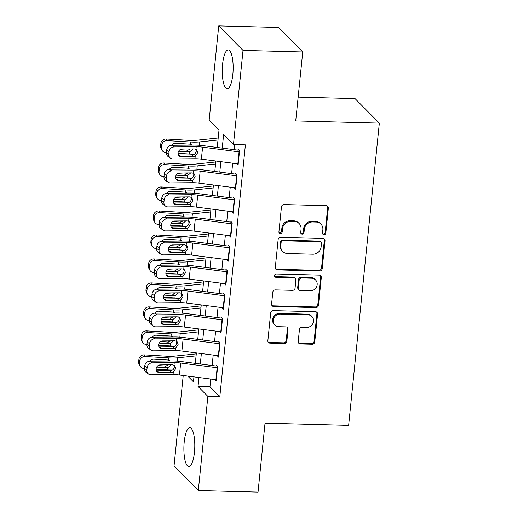 <?xml version="1.0" encoding="UTF-8"?>
<svg xmlns="http://www.w3.org/2000/svg" width="518" height="518" viewBox="0 0 518 518"><rect width="100%" height="100%" fill="white"/><g stroke="black" fill="none" stroke-linecap="round" stroke-linejoin="round"><path stroke-width="0.78" d="M323.996 234.706A1.709 1.586 135.3 0 0 325.809 233.1L328.347 208.081A2.441 2.266 135.3 0 0 326.243 205.665L284.039 204.558A2.441 2.266 135.3 0 0 281.455 206.85L278.917 231.87A1.709 1.586 135.3 0 0 280.387 233.56A1.709 1.586 135.3 0 0 282.2 231.954L282.524 228.716A7.815 7.252 135.3 0 1 290.792 221.38L294.308 221.471A7.815 7.252 135.3 0 1 299.1 223.504A7.815 7.252 135.3 0 1 301.049 229.202L300.718 232.44A1.709 1.586 135.3 0 0 302.195 234.13A1.709 1.586 135.3 0 0 304.001 232.524L304.331 229.286A7.815 7.252 135.3 0 1 312.6 221.95L316.116 222.047A7.815 7.252 135.3 0 1 320.901 224.074A7.815 7.252 135.3 0 1 322.85 229.772L322.526 233.009A1.709 1.586 135.3 0 0 323.996 234.706M322.675 233.877A1.709 1.586 135.3 0 0 325.149 232.433L327.693 207.42A2.441 2.266 135.3 0 0 327.37 206.009M279.066 232.731A1.709 1.586 135.3 0 0 281.539 231.293L281.87 228.056L282.524 228.716M300.874 233.301A1.709 1.586 135.3 0 0 303.347 231.863L303.671 228.626L304.331 229.286M184.22 441.932A19.412 5.439 91.5 0 1 189.847 427.693A19.412 5.439 91.5 0 1 194.457 452.266A19.412 5.439 91.5 0 1 188.83 466.511A19.412 5.439 91.5 0 1 184.22 441.932M222.591 64.167A19.412 5.439 91.5 0 1 228.218 49.929A19.412 5.439 91.5 0 1 232.828 74.501A19.412 5.439 91.5 0 1 227.201 88.74A19.412 5.439 91.5 0 1 222.591 64.167M298.226 341.491A2.441 2.266 135.3 0 0 300.33 343.907L312.166 344.217A2.441 2.266 135.3 0 0 314.75 341.925L317.573 314.148A2.441 2.266 135.3 0 0 315.468 311.726L273.264 310.625A2.441 2.266 135.3 0 0 270.681 312.917L267.858 340.695A2.441 2.266 135.3 0 0 269.969 343.11L284.265 343.486A2.441 2.266 135.3 0 0 286.849 341.194L288.06 329.306A2.441 2.266 135.3 0 0 285.955 326.89L278.859 326.703A6.533 6.061 135.3 0 1 274.857 325.006A6.533 6.061 135.3 0 1 273.867 318.013A6.533 6.061 135.3 0 1 280.141 314.109L307.925 314.834A6.533 6.061 135.3 0 1 311.927 316.53A6.533 6.061 135.3 0 1 312.917 323.523A6.533 6.061 135.3 0 1 306.643 327.434L302.013 327.311A2.441 2.266 135.3 0 0 299.43 329.603L298.226 341.491M217.243 147.475L219.017 129.979L209.175 120.04L218.738 25.9L278.451 27.467L302.732 51.975L295.726 120.927L379.331 123.122L348.633 425.336L265.035 423.141L258.029 492.1L198.31 490.533L174.029 466.025L183.223 375.498M302.732 51.975L243.02 50.408L233.456 144.548L223.614 134.615L222.241 148.116M210.755 379.053L209.971 386.771L219.82 396.704L245.402 144.859L233.456 144.548M219.82 396.704L207.873 396.393L198.31 490.533M319.606 270.998A2.441 2.266 135.3 0 0 322.19 268.706L325.013 240.928A2.441 2.266 135.3 0 0 322.908 238.513L280.704 237.406A2.441 2.266 135.3 0 0 278.121 239.698L275.298 267.476A2.441 2.266 135.3 0 0 277.402 269.891L319.606 270.998L318.952 270.338A2.441 2.266 135.3 0 0 321.536 268.046L324.352 240.261A2.441 2.266 135.3 0 0 324.035 238.85M321.289 277.538L318.473 305.316A2.441 2.266 135.3 0 1 315.889 307.608L273.685 306.501A2.441 2.266 135.3 0 1 271.581 304.085L272.785 292.197A2.441 2.266 135.3 0 1 275.369 289.905L292.489 290.352A2.441 2.266 135.3 0 0 295.072 288.06L295.869 280.173A2.441 2.266 135.3 0 0 293.764 277.758L275.945 277.292A1.709 1.586 135.3 0 1 274.637 275.019A1.709 1.586 135.3 0 1 276.282 273.996L319.185 275.123A2.441 2.266 135.3 0 1 321.289 277.538L320.636 276.871L317.812 304.655L318.473 305.316M236.538 163.688L238.086 165.242L239.543 150.855L237.904 149.197M234.104 187.671L235.645 189.225L237.108 174.838L235.47 173.18M231.669 211.655L233.21 213.215L234.673 198.821L233.029 197.164M229.228 235.638L230.775 237.199L232.239 222.805L230.594 221.154M226.793 259.628L228.341 261.182L229.798 246.795L228.16 245.137M224.359 283.611L225.9 285.172L227.363 270.778L225.725 269.12M221.918 307.595L223.465 309.155L224.929 294.761L223.284 293.11M219.483 331.578L221.031 333.139L222.487 318.751L220.849 317.094M217.048 355.568L218.59 357.122L220.053 342.735L218.415 341.077M234.576 144.574L234.058 149.644M232.686 163.189L231.624 173.634M230.245 187.173L229.189 197.617M227.81 211.156L226.748 221.6M225.375 235.14L224.313 245.584M222.941 259.129L221.879 269.574M220.5 283.113L219.444 293.557M218.065 307.096L217.003 317.54M215.63 331.086L214.569 341.524M213.196 355.07L212.134 365.514M215.98 365.06L217.618 366.718L216.155 381.112L214.614 379.552M379.331 123.122L355.044 98.614L298.148 97.125M218.738 25.9L243.02 50.408M187.749 376.081L193.434 381.818L193.939 376.884M195.312 363.338L196.374 352.894M197.753 339.355L198.808 328.911M200.188 315.371L201.249 304.927M202.622 291.381L203.684 280.937M205.057 267.398L206.119 256.954M207.498 243.415L208.553 232.97M209.932 219.431L210.994 208.987M212.367 195.441L213.429 184.997M214.802 171.458L215.864 161.014M198.938 377.525L198.031 386.454L207.873 396.393M220.862 161.661L219.8 172.106M218.428 185.645L217.366 196.089M215.993 209.628L214.931 220.072M213.558 233.618L212.497 244.062M211.117 257.601L210.055 268.046M208.683 281.585L207.621 292.029M206.248 305.568L205.186 316.012M203.807 329.558L202.752 340.002M201.373 353.541L200.311 363.986M209.971 386.771L198.031 386.454M320.901 224.074L320.247 223.413A7.815 7.252 135.3 0 0 315.456 221.38L316.116 222.047M303.671 228.626A7.815 7.252 135.3 0 1 311.94 221.29L315.456 221.38M299.1 223.504L298.446 222.844A7.815 7.252 135.3 0 0 293.654 220.81L294.308 221.471M281.87 228.056A7.815 7.252 135.3 0 1 290.138 220.72L293.654 220.81M275.615 268.887A2.441 2.266 135.3 0 0 276.748 269.231L318.952 270.338M321.464 243.428A1.709 1.586 135.3 0 0 319.994 241.738L282.945 240.766A1.709 1.586 135.3 0 0 281.138 242.372L280.795 245.785A7.815 7.252 135.3 0 0 282.744 251.483A7.815 7.252 135.3 0 0 287.529 253.516L312.853 254.183A7.815 7.252 135.3 0 0 321.121 246.846L321.464 243.428M321.037 242.184L320.383 241.517A1.709 1.586 135.3 0 0 319.334 241.077L319.994 241.738M282.744 251.483L282.083 250.822A7.815 7.252 135.3 0 1 280.134 245.124L280.484 241.712A1.709 1.586 135.3 0 1 282.291 240.106L319.334 241.077M271.898 305.497A2.441 2.266 135.3 0 0 273.031 305.84L315.229 306.947A2.441 2.266 135.3 0 0 317.812 304.655M295.26 278.393L294.606 277.732A2.441 2.266 135.3 0 0 293.11 277.098L275.291 276.625L275.945 277.292M274.624 276.463A1.709 1.586 135.3 0 0 275.291 276.625M310.243 290.818A6.533 6.061 135.3 0 0 316.524 286.914A6.533 6.061 135.3 0 0 315.527 279.921A6.533 6.061 135.3 0 0 311.525 278.224L301.735 277.965A2.441 2.266 135.3 0 0 299.151 280.257L298.355 288.144A2.441 2.266 135.3 0 0 300.459 290.559L310.243 290.818M315.527 279.921L314.873 279.26A6.533 6.061 135.3 0 0 310.871 277.564L311.525 278.224M298.964 289.925L298.303 289.264A2.441 2.266 135.3 0 1 297.695 287.484L298.498 279.597A2.441 2.266 135.3 0 1 301.081 277.305L310.871 277.564M320.636 276.871A2.441 2.266 135.3 0 0 320.318 275.459M311.927 316.53L311.273 315.87A6.533 6.061 135.3 0 0 307.265 314.173L307.925 314.834M274.857 325.006L274.203 324.346A6.533 6.061 135.3 0 1 273.206 317.353A6.533 6.061 135.3 0 1 279.487 313.442L307.265 314.173M268.182 342.107A2.441 2.266 135.3 0 0 269.308 342.45L283.611 342.825A2.441 2.266 135.3 0 0 286.195 340.533L287.406 328.645A2.441 2.266 135.3 0 0 287.082 327.227M298.543 342.903A2.441 2.266 135.3 0 0 299.669 343.246L311.512 343.557A2.441 2.266 135.3 0 0 314.096 341.265L316.919 313.481A2.441 2.266 135.3 0 0 316.602 312.069M218.201 138.002L195.836 140.326A12.445 3.095 -174.2 0 1 189.899 140.404L166.233 139.005L167.113 140.624A4.979 4.753 151.6 0 0 161.72 145.131L160.839 143.512A4.979 4.753 -28.4 0 1 166.233 139.005M218 140.009L199.689 141.913A18.667 4.643 -174.2 0 1 190.779 142.029L167.113 140.624M194.477 154.131A18.667 4.643 -174.2 0 1 189.562 154.021L178.05 153.341M166.414 152.648L165.896 152.622A4.979 4.753 151.6 0 1 162.004 150.194L161.124 148.569A4.979 4.753 -28.4 0 1 160.599 145.908L160.839 143.512M171.957 145.286A3.982 3.801 -28.4 0 1 175.719 143.311L189.815 144.146L192.133 145.053M193.162 148.931L189.782 151.793L189.038 151.819L187.076 150.129L180.005 149.715M160.599 145.908L161.474 147.533L161.72 145.131M161.474 147.533A4.979 4.753 151.6 0 0 162.004 150.194M178.626 151.204L189.038 151.819M187.076 150.129L188.94 149.812L190.21 148.964M238.222 163.902A8.709 2.169 -174.2 0 1 237.853 163.856L201.379 159.143A12.445 3.095 5.8 0 0 194.969 158.741L172.889 158.942A4.979 4.403 125 0 1 170.519 158.223A4.979 4.403 125 0 1 168.803 154.189L169.043 151.787L166.666 150.129L166.427 152.525L168.803 154.189M237.807 150.129L203.425 145.688A18.667 4.643 5.8 0 0 193.81 145.085L171.73 145.286L174.106 146.95A4.979 4.403 125 0 0 169.043 151.787M239.439 151.91A8.709 2.169 -174.2 0 1 239.07 151.865L202.596 147.151A12.445 3.095 5.8 0 0 196.186 146.749L174.106 146.95M178.464 155.018A3.982 3.522 125 0 0 178.969 155.05L192.819 154.856C194.762 154.358 195.921 153.121 196.29 151.133L196.057 149.411M166.666 150.129A4.979 4.403 -55 0 1 171.73 145.286M170.519 158.223L168.143 156.565A4.979 4.403 -55 0 1 166.427 152.525M195.228 156.158L193.486 156.598L181.345 156.708A3.982 3.522 -55 0 1 179.448 156.138A3.982 3.522 -55 0 1 178.075 152.907A3.982 3.522 -55 0 1 182.122 149.035L194.263 148.925L195.921 149.333L196.859 150.116L197.636 152.778L195.228 156.158L194.969 158.741M215.766 161.985L193.402 164.316A12.445 3.095 -174.2 0 1 187.464 164.387L163.798 162.989L164.672 164.614A4.979 4.753 151.6 0 0 159.285 169.121L158.404 167.495A4.979 4.753 -28.4 0 1 163.798 162.989M215.559 163.992L197.248 165.896A18.667 4.643 -174.2 0 1 188.338 166.013L164.672 164.614M192.042 178.121A18.667 4.643 -174.2 0 1 187.121 178.004L175.615 177.324M163.979 176.638L163.455 176.606A4.979 4.753 151.6 0 1 159.57 174.177L158.689 172.559A4.979 4.753 -28.4 0 1 158.158 169.898L158.404 167.495M169.516 169.269A3.982 3.801 -28.4 0 1 173.284 167.295L187.38 168.13L189.698 169.043M190.721 172.921L187.348 175.783L186.603 175.803L184.641 174.119L177.57 173.698M158.158 169.898L159.039 171.516L159.285 169.121M159.039 171.516A4.979 4.753 151.6 0 0 159.57 174.177M176.185 175.188L186.603 175.803M184.641 174.119L186.506 173.802L187.775 172.947M213.332 185.975L190.967 188.299A12.445 3.095 -174.2 0 1 185.023 188.377L161.357 186.972L162.238 188.597A4.979 4.753 151.6 0 0 156.844 193.104L155.97 191.479A4.979 4.753 -28.4 0 1 161.357 186.972M213.125 187.982L194.813 189.886A18.667 4.643 -174.2 0 1 185.904 189.996L162.238 188.597M189.607 202.104A18.667 4.643 -174.2 0 1 184.686 201.994L173.18 201.308M161.538 200.621L161.02 200.589A4.979 4.753 151.6 0 1 157.129 198.167L156.248 196.542A4.979 4.753 -28.4 0 1 155.724 193.881L155.97 191.479M167.081 193.259A3.982 3.801 -28.4 0 1 170.849 191.278L184.945 192.113L187.257 193.026M188.287 196.905L184.913 199.767L184.162 199.786L182.206 198.103L175.129 197.682M155.724 193.881L156.604 195.5L156.844 193.104M156.604 195.5A4.979 4.753 151.6 0 0 157.129 198.167M173.75 199.171L184.162 199.786M182.206 198.103L184.071 197.785L185.34 196.931M210.891 209.958L188.526 212.283A12.445 3.095 -174.2 0 1 182.589 212.361L158.922 210.962L159.803 212.581A4.979 4.753 151.6 0 0 154.409 217.087L153.529 215.469A4.979 4.753 -28.4 0 1 158.922 210.962M210.69 211.966L192.379 213.869A18.667 4.643 -174.2 0 1 183.469 213.986L159.803 212.581M187.173 226.088A18.667 4.643 -174.2 0 1 182.252 225.977L170.746 225.298M159.104 224.605L158.586 224.572A4.979 4.753 151.6 0 1 154.694 222.151L153.814 220.526A4.979 4.753 -28.4 0 1 153.289 217.864L153.529 215.469M164.646 217.243A3.982 3.801 -28.4 0 1 168.408 215.261L182.511 216.097L184.822 217.01M185.852 220.888L182.478 223.75L181.727 223.776L179.765 222.086L172.695 221.665M153.289 217.864L154.17 219.49L154.409 217.087M154.17 219.49A4.979 4.753 151.6 0 0 154.694 222.151M171.316 223.154L181.727 223.776M179.765 222.086L181.63 221.769L182.906 220.914M208.456 233.942L186.091 236.266A12.445 3.095 -174.2 0 1 180.154 236.344L156.488 234.945L157.368 236.571A4.979 4.753 151.6 0 0 151.975 241.077L151.094 239.452A4.979 4.753 -28.4 0 1 156.488 234.945M208.255 235.949L189.944 237.853A18.667 4.643 -174.2 0 1 181.035 237.969L157.368 236.571M184.732 250.071A18.667 4.643 -174.2 0 1 179.811 249.961L168.305 249.281M156.669 248.588L156.145 248.562A4.979 4.753 151.6 0 1 152.26 246.134L151.379 244.509A4.979 4.753 -28.4 0 1 150.855 241.848L151.094 239.452M162.212 241.226A3.982 3.801 -28.4 0 1 165.974 239.251L180.07 240.087L182.388 240.999M183.411 244.872L180.037 247.733L179.293 247.759L177.331 246.069L170.26 245.655M150.855 241.848L151.729 243.473L151.975 241.077M151.729 243.473A4.979 4.753 151.6 0 0 152.26 246.134M168.881 247.144L179.293 247.759M177.331 246.069L179.196 245.752L180.465 244.904M235.781 187.885A8.709 2.169 -174.2 0 1 235.418 187.84L198.944 183.126A12.445 3.095 5.8 0 0 192.528 182.724L170.454 182.932A4.979 4.403 125 0 1 168.085 182.213A4.979 4.403 125 0 1 166.362 178.173L166.608 175.777L164.232 174.113L163.986 176.508L166.362 178.173M235.373 174.113L200.99 169.671A18.667 4.643 5.8 0 0 191.375 169.075L169.295 169.276L171.672 170.934A4.979 4.403 125 0 0 166.608 175.777M237.004 175.893A8.709 2.169 -174.2 0 1 236.635 175.848L200.162 171.134A12.445 3.095 5.8 0 0 193.751 170.733L171.672 170.934M176.029 179.001A3.982 3.522 125 0 0 176.528 179.034L190.378 178.839C192.327 178.347 193.486 177.104 193.849 175.116L193.622 173.4M164.232 174.113A4.979 4.403 -55 0 1 169.295 169.276M168.085 182.213L165.708 180.549A4.979 4.403 -55 0 1 163.986 176.508M192.793 180.141L191.051 180.581L178.904 180.698A3.982 3.522 -55 0 1 177.014 180.122A3.982 3.522 -55 0 1 175.634 176.891A3.982 3.522 -55 0 1 179.688 173.018L191.828 172.908L193.486 173.316L194.418 174.1L195.195 176.761L192.793 180.141L192.528 182.724M233.346 211.868A8.709 2.169 -174.2 0 1 232.977 211.823L196.503 207.116A12.445 3.095 5.8 0 0 190.093 206.714L168.013 206.915A4.979 4.403 125 0 1 165.65 206.196A4.979 4.403 125 0 1 163.928 202.156L164.174 199.76L161.797 198.096L161.551 200.498L163.928 202.156M232.938 198.103L198.556 193.661A18.667 4.643 5.8 0 0 188.934 193.059L166.861 193.259L169.237 194.923A4.979 4.403 125 0 0 164.174 199.76M234.563 199.877A8.709 2.169 -174.2 0 1 234.194 199.831L197.727 195.118A12.445 3.095 5.8 0 0 191.31 194.723L169.237 194.923M173.588 202.985A3.982 3.522 125 0 0 174.093 203.017L187.943 202.823C189.892 202.331 191.045 201.088 191.414 199.1L191.187 197.384M161.797 198.096A4.979 4.403 -55 0 1 166.861 193.259M165.65 206.196L163.274 204.532A4.979 4.403 -55 0 1 161.551 200.498M190.359 204.131L188.617 204.571L176.47 204.681A3.982 3.522 -55 0 1 174.579 204.105A3.982 3.522 -55 0 1 173.2 200.874A3.982 3.522 -55 0 1 177.247 197.002L189.394 196.892L191.051 197.306L191.984 198.09L192.761 200.751L190.359 204.131L190.093 206.714M230.911 235.858A8.709 2.169 -174.2 0 1 230.542 235.813L194.069 231.099A12.445 3.095 5.8 0 0 187.658 230.698L165.579 230.899A4.979 4.403 125 0 1 163.215 230.18A4.979 4.403 125 0 1 161.493 226.146L161.733 223.744L159.356 222.086L159.117 224.482L161.493 226.146M230.497 222.086L196.115 217.644A18.667 4.643 5.8 0 0 186.499 217.042L164.42 217.243L166.796 218.907A4.979 4.403 125 0 0 161.733 223.744M232.129 223.86A8.709 2.169 -174.2 0 1 231.76 223.815L195.286 219.108A12.445 3.095 5.8 0 0 188.876 218.706L166.796 218.907M171.154 226.968A3.982 3.522 125 0 0 171.659 227.001L185.509 226.813C187.451 226.314 188.61 225.077 188.979 223.09L188.746 221.367M159.356 222.086A4.979 4.403 -55 0 1 164.42 217.243M163.215 230.18L160.839 228.516A4.979 4.403 -55 0 1 159.117 224.482M187.917 228.114L186.176 228.555L174.035 228.665A3.982 3.522 -55 0 1 172.138 228.088A3.982 3.522 -55 0 1 170.765 224.864A3.982 3.522 -55 0 1 174.812 220.992L186.959 220.882L188.61 221.29L189.549 222.073L190.326 224.734L187.917 228.114L187.658 230.698M228.477 259.842A8.709 2.169 -174.2 0 1 228.108 259.796L191.634 255.083A12.445 3.095 5.8 0 0 185.224 254.681L163.144 254.882A4.979 4.403 125 0 1 160.774 254.163A4.979 4.403 125 0 1 159.058 250.129L159.298 247.733L156.922 246.069L156.682 248.465L159.058 250.129M228.062 246.069L193.68 241.628A18.667 4.643 5.8 0 0 184.065 241.025L161.985 241.226L164.361 242.89A4.979 4.403 125 0 0 159.298 247.733M229.694 247.85A8.709 2.169 -174.2 0 1 229.325 247.805L192.851 243.091A12.445 3.095 5.8 0 0 186.441 242.689L164.361 242.89M168.719 250.958A3.982 3.522 125 0 0 169.224 250.99L183.074 250.796C185.017 250.298 186.176 249.061 186.545 247.073L186.312 245.351M156.922 246.069A4.979 4.403 -55 0 1 161.985 241.226M160.774 254.163L158.398 252.506A4.979 4.403 -55 0 1 156.682 248.465M185.483 252.098L183.741 252.538L171.6 252.648A3.982 3.522 -55 0 1 169.703 252.078A3.982 3.522 -55 0 1 168.324 248.847A3.982 3.522 -55 0 1 172.377 244.975L184.518 244.865L186.176 245.273L187.115 246.056L187.892 248.718L185.483 252.098L185.224 254.681M206.022 257.932L183.657 260.256A12.445 3.095 -174.2 0 1 177.719 260.334L154.053 258.929L154.927 260.554A4.979 4.753 151.6 0 0 149.54 265.061L148.66 263.435A4.979 4.753 -28.4 0 1 154.053 258.929M205.814 259.932L187.503 261.843A18.667 4.643 -174.2 0 1 178.593 261.953L154.927 260.554M182.297 274.061A18.667 4.643 -174.2 0 1 177.376 273.944L165.87 273.264M154.234 272.578L153.71 272.546A4.979 4.753 151.6 0 1 149.819 270.118L148.944 268.499A4.979 4.753 -28.4 0 1 148.413 265.838L148.66 263.435M159.771 265.21A3.982 3.801 -28.4 0 1 163.539 263.235L177.635 264.07L179.953 264.983M180.976 268.861L177.603 271.723L176.858 271.743L174.896 270.059L167.826 269.638M148.413 265.838L149.294 267.456L149.54 265.061M149.294 267.456A4.979 4.753 151.6 0 0 149.819 270.118M166.44 271.128L176.858 271.743M174.896 270.059L176.761 269.742L178.03 268.887M226.036 283.825A8.709 2.169 -174.2 0 1 225.667 283.78L189.199 279.066A12.445 3.095 5.8 0 0 182.783 278.671L160.709 278.872A4.979 4.403 125 0 1 158.34 278.153A4.979 4.403 125 0 1 156.617 274.113L156.863 271.717L154.487 270.053L154.241 272.449L156.617 274.113M225.628 270.053L191.246 265.611A18.667 4.643 5.8 0 0 181.624 265.015L159.55 265.216L161.927 266.874A4.979 4.403 125 0 0 156.863 271.717M227.253 271.833A8.709 2.169 -174.2 0 1 226.89 271.788L190.417 267.074A12.445 3.095 5.8 0 0 184 266.673L161.927 266.874M166.284 274.941A3.982 3.522 125 0 0 166.783 274.974L180.633 274.78C182.582 274.287 183.741 273.044 184.104 271.056L183.877 269.341M154.487 270.053A4.979 4.403 -55 0 1 159.55 265.216M158.34 278.153L155.963 276.489A4.979 4.403 -55 0 1 154.241 272.449M183.048 276.088L181.306 276.528L169.159 276.638A3.982 3.522 -55 0 1 167.269 276.062A3.982 3.522 -55 0 1 165.889 272.831A3.982 3.522 -55 0 1 169.943 268.959L182.083 268.848L183.741 269.256L184.673 270.04L185.45 272.701L183.048 276.088L182.783 278.671M203.587 281.915L181.222 284.24A12.445 3.095 -174.2 0 1 175.278 284.317L151.612 282.912L152.493 284.537A4.979 4.753 151.6 0 0 147.099 289.044L146.225 287.419A4.979 4.753 -28.4 0 1 151.612 282.912M203.38 283.922L185.068 285.826A18.667 4.643 -174.2 0 1 176.159 285.942L152.493 284.537M179.863 298.044A18.667 4.643 -174.2 0 1 174.942 297.934L163.435 297.248M151.793 296.561L151.275 296.529A4.979 4.753 151.6 0 1 147.384 294.107L146.503 292.482A4.979 4.753 -28.4 0 1 145.979 289.821L146.225 287.419M157.336 289.199A3.982 3.801 -28.4 0 1 161.098 287.218L175.201 288.053L177.512 288.966M178.542 292.845L175.168 295.707L174.417 295.733L172.462 294.043L165.384 293.622M145.979 289.821L146.859 291.446L147.099 289.044M146.859 291.446A4.979 4.753 151.6 0 0 147.384 294.107M164.005 295.111L174.417 295.733M172.462 294.043L174.326 293.725L175.596 292.871M223.601 307.809A8.709 2.169 -174.2 0 1 223.232 307.763L186.758 303.056A12.445 3.095 5.8 0 0 180.348 302.654L158.268 302.855A4.979 4.403 125 0 1 155.905 302.136A4.979 4.403 125 0 1 154.183 298.096L154.429 295.7L152.052 294.036L151.806 296.438L154.183 298.096M223.193 294.043L188.811 289.601A18.667 4.643 5.8 0 0 179.189 288.999L157.109 289.199L159.486 290.863A4.979 4.403 125 0 0 154.429 295.7M224.818 295.817A8.709 2.169 -174.2 0 1 224.449 295.772L187.982 291.064A12.445 3.095 5.8 0 0 181.565 290.663L159.486 290.863M163.843 298.925A3.982 3.522 125 0 0 164.348 298.957L178.198 298.763C180.147 298.271 181.3 297.028 181.669 295.046L181.442 293.324M152.052 294.036A4.979 4.403 -55 0 1 157.109 289.199M155.905 302.136L153.529 300.472A4.979 4.403 -55 0 1 151.806 296.438M180.614 300.071L178.865 300.511L166.725 300.621A3.982 3.522 -55 0 1 164.834 300.045A3.982 3.522 -55 0 1 163.455 296.814A3.982 3.522 -55 0 1 167.502 292.948L179.649 292.832L181.306 293.246L182.239 294.03L183.016 296.691L180.614 300.071L180.348 302.654M201.146 305.898L178.781 308.223A12.445 3.095 -174.2 0 1 172.844 308.301L149.178 306.902L150.058 308.521A4.979 4.753 151.6 0 0 144.664 313.027L143.784 311.409A4.979 4.753 -28.4 0 1 149.178 306.902M200.945 307.906L182.634 309.809A18.667 4.643 -174.2 0 1 173.724 309.926L150.058 308.521M177.421 322.028A18.667 4.643 -174.2 0 1 172.507 321.918L160.994 321.238M149.359 320.545L148.841 320.519A4.979 4.753 151.6 0 1 144.949 318.091L144.069 316.466A4.979 4.753 -28.4 0 1 143.544 313.804L143.784 311.409M154.901 313.183A3.982 3.801 -28.4 0 1 158.663 311.201L172.766 312.037L175.078 312.95M176.107 316.828L172.734 319.69L171.982 319.716L170.021 318.026L162.95 317.612M143.544 313.804L144.425 315.43L144.664 313.027M144.425 315.43A4.979 4.753 151.6 0 0 144.949 318.091M161.571 319.101L171.982 319.716M170.021 318.026L171.885 317.709L173.161 316.854M221.167 331.798A8.709 2.169 -174.2 0 1 220.797 331.753L184.324 327.039A12.445 3.095 5.8 0 0 177.914 326.638L155.834 326.839A4.979 4.403 125 0 1 153.47 326.12A4.979 4.403 125 0 1 151.748 322.086L151.988 319.684L149.611 318.026L149.372 320.422L151.748 322.086M220.752 318.026L186.37 313.584A18.667 4.643 5.8 0 0 176.755 312.982L154.675 313.183L157.051 314.847A4.979 4.403 125 0 0 151.988 319.684M222.384 319.807A8.709 2.169 -174.2 0 1 222.015 319.755L185.541 315.048A12.445 3.095 5.8 0 0 179.131 314.646L157.051 314.847M161.409 322.908A3.982 3.522 125 0 0 161.914 322.941L175.764 322.753C177.706 322.254 178.865 321.018 179.234 319.03L179.001 317.307M149.611 318.026A4.979 4.403 -55 0 1 154.675 313.183M153.47 326.12L151.094 324.462A4.979 4.403 -55 0 1 149.372 320.422M178.173 324.054L176.431 324.495L164.29 324.605A3.982 3.522 -55 0 1 162.393 324.028A3.982 3.522 -55 0 1 161.02 320.804A3.982 3.522 -55 0 1 165.067 316.932L177.214 316.822L178.865 317.23L179.804 318.013L180.581 320.674L178.173 324.054L177.914 326.638M198.711 329.882L176.347 332.213A12.445 3.095 -174.2 0 1 170.409 332.284L146.743 330.885L147.624 332.511A4.979 4.753 151.6 0 0 142.23 337.017L141.349 335.392A4.979 4.753 -28.4 0 1 146.743 330.885M198.511 331.889L180.193 333.793A18.667 4.643 -174.2 0 1 171.29 333.909L147.624 332.511M174.987 346.018A18.667 4.643 -174.2 0 1 170.066 345.901L158.56 345.221M146.924 344.535L146.4 344.502A4.979 4.753 151.6 0 1 142.515 342.074L141.634 340.449A4.979 4.753 -28.4 0 1 141.103 337.788L141.349 335.392M152.467 337.166A3.982 3.801 -28.4 0 1 156.229 335.191L170.325 336.027L172.643 336.94M173.666 340.818L170.292 343.674L169.548 343.699L167.586 342.01L160.515 341.595M141.103 337.788L141.984 339.413L142.23 337.017M141.984 339.413A4.979 4.753 151.6 0 0 142.515 342.074M159.136 343.084L169.548 343.699M167.586 342.01L169.451 341.699L170.72 340.844M218.732 355.782A8.709 2.169 -174.2 0 1 218.363 355.736L181.889 351.023A12.445 3.095 5.8 0 0 175.479 350.621L153.399 350.822A4.979 4.403 125 0 1 151.029 350.11A4.979 4.403 125 0 1 149.307 346.069L149.553 343.674L147.177 342.01L146.931 344.405L149.307 346.069M218.318 342.01L183.935 337.568A18.667 4.643 5.8 0 0 174.32 336.965L152.24 337.173L154.617 338.83A4.979 4.403 125 0 0 149.553 343.674M219.949 343.79A8.709 2.169 -174.2 0 1 219.58 343.745L183.107 339.031A12.445 3.095 5.8 0 0 176.696 338.63L154.617 338.83M158.974 346.898A3.982 3.522 125 0 0 159.473 346.93L173.323 346.736C175.272 346.244 176.431 345.001 176.793 343.013L176.567 341.291M147.177 342.01A4.979 4.403 -55 0 1 152.24 337.173M151.029 350.11L148.653 348.446A4.979 4.403 -55 0 1 146.931 344.405M175.738 348.038L173.996 348.478L161.849 348.588A3.982 3.522 -55 0 1 159.958 348.018A3.982 3.522 -55 0 1 158.579 344.787A3.982 3.522 -55 0 1 162.633 340.915L174.773 340.805L176.431 341.213L177.37 341.997L178.147 344.658L175.738 348.038L175.479 350.621M196.277 353.872L173.912 356.196A12.445 3.095 -174.2 0 1 167.974 356.274L144.302 354.869L145.182 356.494A4.979 4.753 151.6 0 0 139.795 361.001L138.915 359.375A4.979 4.753 -28.4 0 1 144.302 354.869M196.069 355.872L177.758 357.783A18.667 4.643 -174.2 0 1 168.849 357.893L145.182 356.494M172.552 370.001A18.667 4.643 -174.2 0 1 167.631 369.884L156.125 369.204M144.483 368.518L143.965 368.486A4.979 4.753 151.6 0 1 140.074 366.058L139.2 364.439A4.979 4.753 -28.4 0 1 138.669 361.778L138.915 359.375M150.026 361.156A3.982 3.801 -28.4 0 1 153.794 359.175L167.89 360.01L170.208 360.923M171.231 364.801L167.858 367.663L167.113 367.683L165.151 365.999L158.074 365.579M138.669 361.778L139.549 363.396L139.795 361.001M139.549 363.396A4.979 4.753 151.6 0 0 140.074 366.058M156.695 367.068L167.113 367.683M165.151 365.999L167.016 365.682L168.285 364.827M216.291 379.765A8.709 2.169 -174.2 0 1 215.922 379.72L179.455 375.006A12.445 3.095 5.8 0 0 173.038 374.611L150.965 374.812A4.979 4.403 125 0 1 148.595 374.093A4.979 4.403 125 0 1 146.872 370.053L147.118 367.657L144.742 365.993L144.496 368.395L146.872 370.053M215.883 365.999L181.501 361.558A18.667 4.643 5.8 0 0 171.879 360.955L149.806 361.156L152.182 362.82A4.979 4.403 125 0 0 147.118 367.657M217.508 367.774A8.709 2.169 -174.2 0 1 217.146 367.728L180.672 363.014A12.445 3.095 5.8 0 0 174.255 362.613L152.182 362.82M156.54 370.882A3.982 3.522 125 0 0 157.038 370.914L170.888 370.72C172.837 370.228 173.996 368.984 174.359 366.997L174.132 365.281M144.742 365.993A4.979 4.403 -55 0 1 149.806 361.156M148.595 374.093L146.218 372.429A4.979 4.403 -55 0 1 144.496 368.395M173.303 372.028L171.562 372.468L159.414 372.578A3.982 3.522 -55 0 1 157.524 372.002A3.982 3.522 -55 0 1 156.145 368.771A3.982 3.522 -55 0 1 160.198 364.899L172.339 364.789L173.996 365.196L174.929 365.986L175.706 368.648L173.303 372.028L173.038 374.611M325.149 232.433L325.809 233.1M281.539 231.293L282.2 231.954M303.347 231.863L304.001 232.524M311.94 221.29L312.6 221.95M290.138 220.72L290.792 221.38M327.693 207.42L328.347 208.081M276.748 269.231L277.402 269.891M324.352 240.261L325.013 240.928M321.536 268.046L322.19 268.706M282.291 240.106L282.945 240.766M280.484 241.712L281.138 242.372M280.134 245.124L280.795 245.785M315.229 306.947L315.889 307.608M273.031 305.84L273.685 306.501M293.11 277.098L293.764 277.758M301.081 277.305L301.735 277.965M298.498 279.597L299.151 280.257M297.695 287.484L298.355 288.144M279.487 313.442L280.141 314.109M287.406 328.645L288.06 329.306M286.195 340.533L286.849 341.194M283.611 342.825L284.265 343.486M269.308 342.45L269.969 343.11M316.919 313.481L317.573 314.148M314.096 341.265L314.75 341.925M311.512 343.557L312.166 344.217M299.669 343.246L300.33 343.907M189.562 154.021L189.782 151.793M199.346 145.273L199.689 141.913M190.553 144.257L190.779 142.029M196.186 146.749L195.921 149.333M202.596 147.151L201.379 159.143M239.07 151.865L237.853 163.856M178.969 155.05L181.345 156.708M193.486 156.598L192.12 154.927M187.121 178.004L187.348 175.783M196.911 169.256L197.248 165.896M188.118 168.24L188.338 166.013M184.686 201.994L184.913 199.767M194.47 193.246L194.813 189.886M185.677 192.223L185.904 189.996M182.252 225.977L182.478 223.75M192.036 217.23L192.379 213.869M183.242 216.207L183.469 213.986M179.811 249.961L180.037 247.733M189.601 241.213L189.944 237.853M180.808 240.197L181.035 237.969M193.751 170.733L193.486 173.316M200.162 171.134L198.944 183.126M236.635 175.848L235.418 187.84M176.528 179.034L178.904 180.698M191.051 180.581L189.685 178.911M191.31 194.723L191.051 197.306M197.727 195.118L196.503 207.116M234.194 199.831L232.977 211.823M174.093 203.017L176.47 204.681M188.617 204.571L187.244 202.901M188.876 218.706L188.61 221.29M195.286 219.108L194.069 231.099M231.76 223.815L230.542 235.813M171.659 227.001L174.035 228.665M186.176 228.555L184.809 226.884M186.441 242.689L186.176 245.273M192.851 243.091L191.634 255.083M229.325 247.805L228.108 259.796M169.224 250.99L171.6 252.648M183.741 252.538L182.375 250.867M177.376 273.944L177.603 271.723M187.166 265.203L187.503 261.843M178.367 264.18L178.593 261.953M184 266.673L183.741 269.256M190.417 267.074L189.199 279.066M226.89 271.788L225.667 283.78M166.783 274.974L169.159 276.638M181.306 276.528L179.934 274.851M174.942 297.934L175.168 295.707M184.725 289.186L185.068 285.826M175.932 288.163L176.159 285.942M181.565 290.663L181.306 293.246M187.982 291.064L186.758 303.056M224.449 295.772L223.232 307.763M164.348 298.957L166.725 300.621M178.865 300.511L177.499 298.841M172.507 321.918L172.734 319.69M182.291 313.17L182.634 309.809M173.498 312.153L173.724 309.926M179.131 314.646L178.865 317.23M185.541 315.048L184.324 327.039M222.015 319.755L220.797 331.753M161.914 322.941L164.29 324.605M176.431 324.495L175.065 322.824M170.066 345.901L170.292 343.674M179.856 337.153L180.193 333.793M171.063 336.137L171.29 333.909M176.696 338.63L176.431 341.213M183.107 339.031L181.889 351.023M219.58 343.745L218.363 355.736M159.473 346.93L161.849 348.588M173.996 348.478L172.63 346.807M167.631 369.884L167.858 367.663M177.415 361.143L177.758 357.783M168.622 360.12L168.849 357.893M174.255 362.613L173.996 365.196M180.672 363.014L179.455 375.006M217.146 367.728L215.922 379.72M157.038 370.914L159.414 372.578M171.562 372.468L170.189 370.791"/></g></svg>
